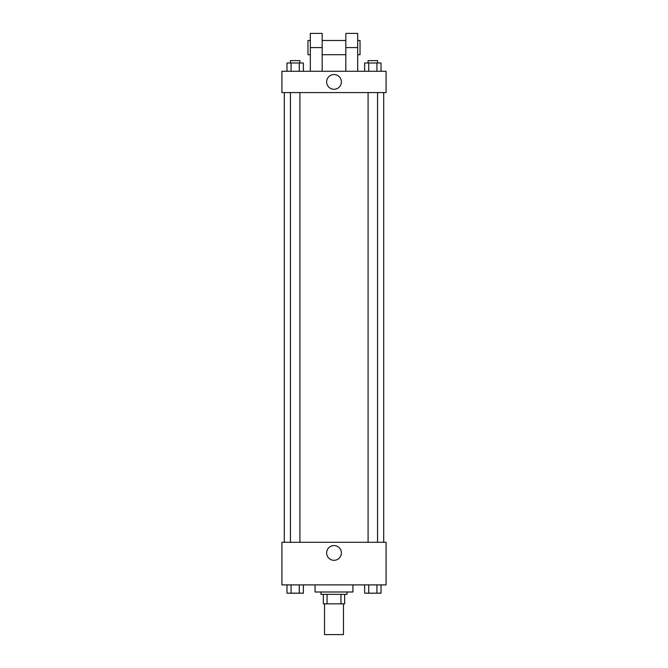 <?xml version="1.0" encoding="UTF-8"?>
<svg xmlns="http://www.w3.org/2000/svg" width="668" height="668" viewBox="0 0 668 668"><rect width="100%" height="100%" fill="white"/><g stroke="black" fill="none" stroke-linecap="round" stroke-linejoin="round"><path stroke-width="1" d="M324.531 603.83L324.531 634.6L343.469 634.6L343.469 603.83M340.947 594.361L340.947 603.83L323.345 603.83L323.345 594.361M340.947 603.83L344.655 603.83L344.655 594.361L344.655 603.83M347.018 591.998L347.018 594.361L320.982 594.361L320.982 591.998M327.053 594.361L327.053 603.83M315.062 584.892L315.062 591.998L352.938 591.998L352.938 584.892M386.071 584.892L281.929 584.892L281.929 542.291L386.071 542.291L386.071 584.892M341.373 552.937A7.373 7.373 0 0 1 330.318 559.325A7.373 7.373 0 0 1 330.318 546.558A7.373 7.373 0 0 1 341.373 552.937M383.708 92.576L383.708 542.291M368.085 542.291L368.085 92.576M299.915 92.576L299.915 542.291M386.071 92.576L281.929 92.576L281.929 71.267L386.071 71.267L386.071 92.576L281.929 92.576M381.019 584.892L381.019 593.176L364.619 593.176L364.619 584.892M376.919 584.892L376.919 593.176M368.719 584.892L368.719 593.176M377.554 593.176L368.085 593.201M303.381 584.892L303.381 593.176L286.981 593.176L286.981 584.892M299.281 584.892L299.281 593.176M291.081 584.892L291.081 593.176M299.915 593.176L290.446 593.201M381.019 71.267L381.019 62.984L364.619 62.984L364.619 71.267M376.919 62.984L376.919 71.267M368.719 62.984L368.719 71.267M368.085 62.984L368.085 60.621L377.554 60.621L377.554 62.984M303.381 71.267L303.381 62.984L286.981 62.984L286.981 71.267M299.281 62.984L299.281 71.267M291.081 62.984L291.081 71.267M290.446 62.984L290.446 60.621L299.915 60.621L299.915 62.984M326.627 81.922A7.373 7.373 0 0 1 337.682 75.542A7.373 7.373 0 0 1 337.682 88.301A7.373 7.373 0 0 1 326.627 81.922M345.832 71.267L345.832 47.603L357.672 47.603L357.672 33.4L345.832 33.4L345.832 47.603M345.832 40.497L322.168 40.497M310.328 71.267L310.328 47.603L322.168 47.603L322.168 71.267M322.168 47.603L322.168 33.4L310.328 33.4L310.328 47.603M357.672 71.267L357.672 47.603M357.672 54.701L360.035 54.701L360.035 40.497L357.672 40.497M310.328 40.497L307.965 40.497L307.965 54.701L310.328 54.701M284.292 92.576L284.292 542.291M377.554 542.291L377.554 92.576M290.446 92.576L290.446 542.291M345.832 54.701L322.168 54.701"/></g></svg>
